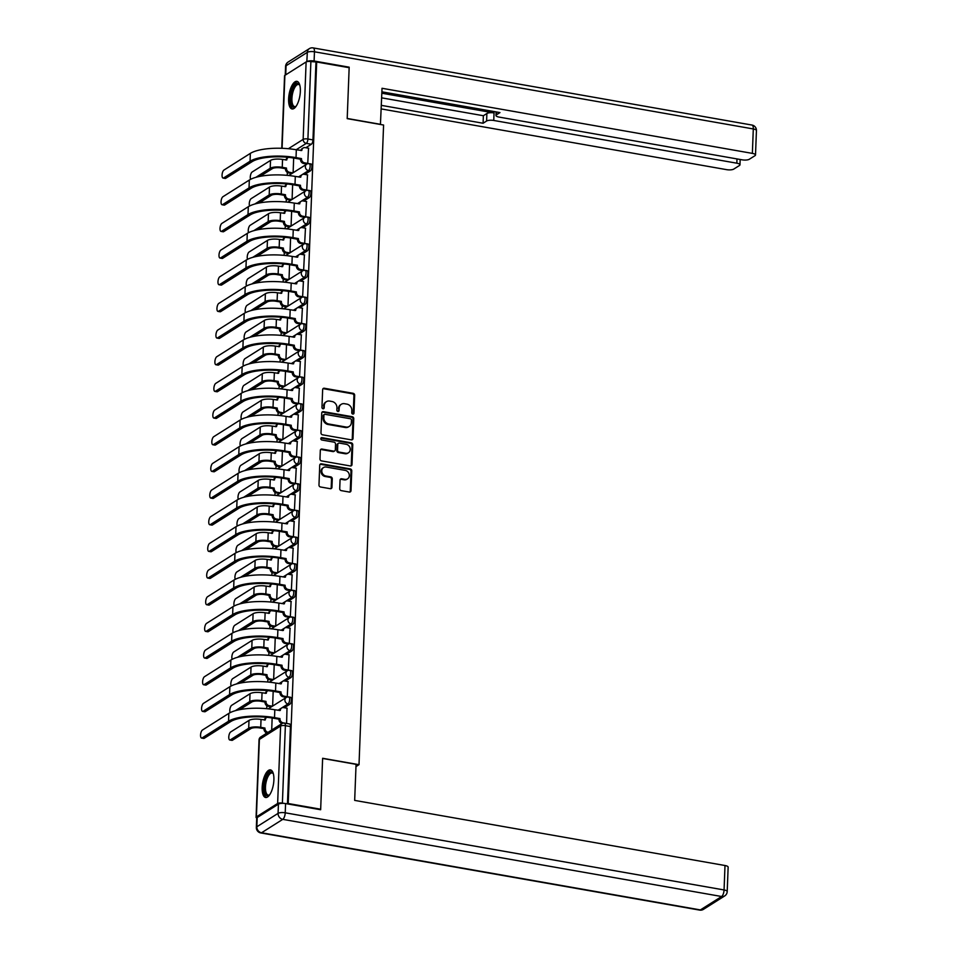 <?xml version="1.0" encoding="UTF-8"?>
<svg xmlns="http://www.w3.org/2000/svg" width="958" height="958" viewBox="0 0 958 958"><rect width="100%" height="100%" fill="white"/><g stroke="black" fill="none" stroke-linecap="round" stroke-linejoin="round"><path stroke-width="1.44" d="M352.819 414.072A1.233 1.078 57.7 0 0 353.981 413.102L354.664 395.271A1.76 1.533 57.7 0 0 353.131 393.307L324.307 388.241A1.76 1.533 57.7 0 0 322.642 389.643L321.96 407.461A1.233 1.078 57.7 0 0 324.199 407.857L324.283 405.557A5.64 4.91 57.7 0 1 326.391 401.677A5.64 4.91 57.7 0 1 329.612 401.079L332.019 401.51A5.64 4.91 57.7 0 1 336.941 407.773L336.845 410.084A1.233 1.078 57.7 0 0 338.629 411.329A1.233 1.078 57.7 0 0 339.084 410.479L339.18 408.168A5.64 4.91 57.7 0 1 341.288 404.3A5.64 4.91 57.7 0 1 344.509 403.701L346.916 404.12A5.64 4.91 57.7 0 1 351.826 410.395L351.742 412.706A1.233 1.078 57.7 0 0 352.819 414.072M353.083 414.084A1.233 1.078 57.7 0 0 353.227 413.569L353.921 395.738A1.76 1.533 57.7 0 0 352.376 393.786L323.553 388.72A1.76 1.533 57.7 0 0 322.966 388.732M323.301 408.85A1.233 1.078 57.7 0 0 323.445 408.336L324.283 405.557M338.198 411.473A1.233 1.078 57.7 0 0 338.342 410.946L339.18 408.168M300.345 91.453A14.011 5.437 -80 0 0 296.908 81.346A14.011 5.437 -80 0 0 288.633 98.854A14.011 5.437 -80 0 0 292.058 108.961A14.011 5.437 -80 0 0 300.345 91.453M273.892 779.992A14.011 5.437 -80 0 0 270.467 769.885A14.011 5.437 -80 0 0 262.181 787.38A14.011 5.437 -80 0 0 265.606 797.487A14.011 5.437 -80 0 0 273.892 779.992M339.719 488.676A1.76 1.533 57.7 0 0 341.252 490.628L349.335 492.053A1.76 1.533 57.7 0 0 350.999 490.652L351.766 470.857A1.76 1.533 57.7 0 0 350.221 468.893L321.397 463.828A1.76 1.533 57.7 0 0 319.733 465.229L318.978 485.023A1.76 1.533 57.7 0 0 320.511 486.987L330.282 488.7A1.76 1.533 57.7 0 0 331.947 487.311L332.27 478.832A1.76 1.533 57.7 0 0 330.738 476.868L325.888 476.018A4.718 4.107 57.7 0 1 321.96 472.294A4.718 4.107 57.7 0 1 323.541 467.54A4.718 4.107 57.7 0 1 326.235 467.049L345.215 470.378A4.718 4.107 57.7 0 1 349.143 474.102A4.718 4.107 57.7 0 1 347.562 478.856A4.718 4.107 57.7 0 1 344.868 479.359L341.707 478.796A1.76 1.533 57.7 0 0 340.042 480.197L339.719 488.676M316.691 61.995L349.155 67.695L347.203 118.636L383.583 125.031L359.011 764.676L322.63 758.281L320.667 809.223L288.202 803.511L316.691 61.995L310.883 61.575L307.913 139.006A3.593 1.389 100 0 1 306.285 143.377L296.19 149.747M351.346 439.866A1.76 1.533 57.7 0 0 353.011 438.477L353.765 418.67A1.76 1.533 57.7 0 0 352.233 416.718L323.409 411.653A1.76 1.533 57.7 0 0 321.744 413.042L320.978 432.848A1.76 1.533 57.7 0 0 322.523 434.8L351.346 439.866M352.76 444.763L352.005 464.57A1.76 1.533 57.7 0 1 350.341 465.959L321.517 460.894A1.76 1.533 57.7 0 1 319.984 458.93L320.307 450.464A1.76 1.533 57.7 0 1 321.972 449.062L333.659 451.122A1.76 1.533 57.7 0 0 335.324 449.721L335.539 444.105A1.76 1.533 57.7 0 0 334.007 442.141L321.828 439.997A1.233 1.078 57.7 0 1 321.924 437.65L351.227 442.812A1.76 1.533 57.7 0 1 352.76 444.763L352.017 445.242L351.251 465.037L352.005 464.57M287.34 172.428L287.22 175.362M286.31 199.096L286.202 202.03M285.292 225.753L285.173 228.699M284.263 252.421L284.155 255.367M283.245 279.089L283.125 282.035M282.215 305.758L282.107 308.692M281.185 332.426L281.077 335.36M280.167 359.094L280.047 362.028M279.137 385.751L279.029 388.697M278.119 412.419L278 415.365M277.09 439.087L276.982 442.033M276.072 465.756L275.952 468.69M275.042 492.424L274.934 495.358M274.024 519.08L273.904 522.026M272.994 545.749L272.886 548.694M271.976 572.417L271.856 575.363M270.946 599.085L270.839 602.019M269.916 625.754L269.809 628.688M268.899 652.422L268.779 655.356M267.869 679.078L267.761 682.024M266.851 705.747L266.731 708.692M265.821 732.415L265.773 733.792M283.951 803.367L282.394 803.103A3.593 1.102 -177.8 0 0 277.64 803.475L256.397 816.887A3.593 1.102 -177.8 0 0 256.073 817.318A3.593 1.102 -177.8 0 0 256.744 818M320.667 809.223L320.032 809.63M288.202 803.511L287.568 803.918M315.948 62.462L312.967 139.904A3.593 1.389 100 0 1 311.338 144.263L305.83 147.736M281.772 148.286L284.562 75.802A3.593 1.102 2.2 0 1 284.885 75.359L306.117 61.947A3.593 1.102 2.2 0 1 310.883 61.575M307.734 163.722L308.524 148.215M306.704 190.391L307.494 174.883M305.686 217.059L306.464 201.551M304.656 243.727L305.446 228.208M303.626 270.384L304.416 254.876M302.608 297.052L303.399 281.544M301.578 323.72L302.369 308.213M300.561 350.389L301.351 334.881M299.531 377.057L300.321 361.537M298.513 403.713L299.303 388.206M297.483 430.381L298.273 414.874M296.465 457.05L297.255 441.542M295.435 483.718L296.226 468.211M294.417 510.386L295.196 494.879M293.387 537.055L294.178 521.535M292.358 563.711L293.148 548.204M291.34 590.379L292.13 574.872M290.31 617.048L291.1 601.54M289.292 643.716L290.082 628.209M288.262 670.384L289.053 654.865M287.244 697.041L288.035 681.533M286.598 723.446L287.005 708.202M288.286 697.101A3.593 1.389 100 0 1 288.777 696.981L290.573 697.292A3.593 1.389 -80 0 1 291.412 700.478A3.593 1.389 -80 0 1 289.819 704.25L284.322 707.734M289.316 670.432A3.593 1.389 100 0 1 289.807 670.313L291.603 670.636A3.593 1.389 -80 0 1 292.441 673.809A3.593 1.389 -80 0 1 290.849 677.593L285.34 681.066M290.346 643.764A3.593 1.389 100 0 1 290.837 643.644L292.621 643.968A3.593 1.389 -80 0 1 293.459 647.141A3.593 1.389 -80 0 1 291.867 650.925L286.37 654.398M291.364 617.108A3.593 1.389 100 0 1 291.855 616.988L293.651 617.299A3.593 1.389 -80 0 1 294.489 620.485A3.593 1.389 -80 0 1 292.897 624.257L287.388 627.73M292.394 590.439A3.593 1.389 100 0 1 292.885 590.32L294.681 590.631A3.593 1.389 -80 0 1 295.507 593.816A3.593 1.389 -80 0 1 293.926 597.588L288.418 601.061M293.411 563.771A3.593 1.389 100 0 1 293.902 563.651L295.699 563.963A3.593 1.389 -80 0 1 296.537 567.148A3.593 1.389 -80 0 1 294.944 570.92L289.448 574.405M294.441 537.103A3.593 1.389 100 0 1 294.932 536.983L296.729 537.294A3.593 1.389 -80 0 1 297.555 540.48A3.593 1.389 -80 0 1 295.974 544.252L290.466 547.736M295.459 510.434A3.593 1.389 100 0 1 295.95 510.315L297.746 510.638A3.593 1.389 -80 0 1 298.585 513.811A3.593 1.389 -80 0 1 296.992 517.595L291.495 521.068M296.489 483.778A3.593 1.389 100 0 1 296.98 483.646L298.776 483.97A3.593 1.389 -80 0 1 299.603 487.143A3.593 1.389 -80 0 1 298.022 490.927L292.513 494.4M297.507 457.11A3.593 1.389 100 0 1 297.998 456.99L299.794 457.301A3.593 1.389 -80 0 1 300.632 460.487A3.593 1.389 -80 0 1 299.04 464.259L293.543 467.732M298.537 430.441A3.593 1.389 100 0 1 299.028 430.322L300.824 430.633A3.593 1.389 -80 0 1 301.662 433.818A3.593 1.389 -80 0 1 300.07 437.59L294.561 441.063M299.555 403.773A3.593 1.389 100 0 1 300.046 403.653L301.842 403.965A3.593 1.389 -80 0 1 302.68 407.15A3.593 1.389 -80 0 1 301.087 410.922L295.591 414.407M300.584 377.105A3.593 1.389 100 0 1 301.075 376.985L302.872 377.296A3.593 1.389 -80 0 1 303.71 380.482A3.593 1.389 -80 0 1 302.117 384.266L296.609 387.739M301.614 350.436A3.593 1.389 100 0 1 302.105 350.317L303.89 350.64A3.593 1.389 -80 0 1 304.728 353.813A3.593 1.389 -80 0 1 303.135 357.597L297.639 361.07M302.632 323.78A3.593 1.389 100 0 1 303.123 323.66L304.919 323.972A3.593 1.389 -80 0 1 305.758 327.145A3.593 1.389 -80 0 1 304.165 330.929L298.656 334.402M303.662 297.112A3.593 1.389 100 0 1 304.153 296.992L305.949 297.303A3.593 1.389 -80 0 1 306.776 300.489A3.593 1.389 -80 0 1 305.195 304.261L299.686 307.734M304.68 270.443A3.593 1.389 100 0 1 305.171 270.324L306.967 270.635A3.593 1.389 -80 0 1 307.805 273.82A3.593 1.389 -80 0 1 306.213 277.592L300.716 281.077M305.71 243.775A3.593 1.389 100 0 1 306.201 243.655L307.997 243.967A3.593 1.389 -80 0 1 308.823 247.152A3.593 1.389 -80 0 1 307.243 250.924L301.734 254.409M306.728 217.107A3.593 1.389 100 0 1 307.219 216.987L309.015 217.31A3.593 1.389 -80 0 1 309.853 220.484A3.593 1.389 -80 0 1 308.26 224.268L302.764 227.741M307.757 190.438A3.593 1.389 100 0 1 308.248 190.319L310.045 190.642A3.593 1.389 -80 0 1 310.871 193.815A3.593 1.389 -80 0 1 309.29 197.599L303.782 201.072M308.775 163.782A3.593 1.389 100 0 1 309.266 163.662L311.063 163.974A3.593 1.389 -80 0 1 311.901 167.159A3.593 1.389 -80 0 1 310.308 170.931L304.812 174.404M359.011 764.676L355.981 766.592M293.112 172.763L293.675 158.022M287.46 803.894L290.43 726.559A3.593 1.389 -80 0 0 289.555 723.961L284.49 723.074A3.593 1.389 100 0 1 285.376 725.661L282.394 803.103M292.082 199.432L292.645 184.69M291.064 226.1L291.627 211.347M290.034 252.756L290.597 238.015M289.005 279.425L289.579 264.683M287.987 306.093L288.55 291.352M286.957 332.761L287.532 318.02M285.939 359.43L286.502 344.676M284.909 386.086L285.484 371.345M283.891 412.754L284.454 398.013M282.861 439.423L283.424 424.681M281.844 466.091L282.406 451.35M280.814 492.759L281.377 478.018M279.796 519.428L280.359 504.674M278.766 546.084L279.329 531.343M277.736 572.752L278.311 558.011M276.718 599.421L277.281 584.679M275.688 626.089L276.263 611.348M274.671 652.757L275.233 638.016M273.641 679.414L274.216 664.672M272.623 706.082L273.186 691.341M271.701 730.056L272.156 718.009M341.288 404.3L340.533 404.779A5.64 4.91 57.7 0 0 338.425 408.647M326.391 401.677L325.648 402.156A5.64 4.91 57.7 0 0 323.541 406.024M351.933 439.854A1.76 1.533 57.7 0 0 352.257 438.944L353.011 419.149A1.76 1.533 57.7 0 0 351.478 417.185L322.654 412.12A1.76 1.533 57.7 0 0 322.068 412.132M351.454 420.131A1.233 1.078 57.7 0 0 350.377 418.754L325.073 414.311A1.233 1.078 57.7 0 0 323.912 415.281L323.816 417.712A5.64 4.91 57.7 0 0 328.738 423.987L346.03 427.029A5.64 4.91 57.7 0 0 349.251 426.43A5.64 4.91 57.7 0 0 351.358 422.562L351.454 420.131M324.379 414.443L323.624 414.91A1.233 1.078 57.7 0 0 323.157 415.76L323.912 415.281M349.251 426.43L348.496 426.909A5.64 4.91 57.7 0 1 345.275 427.496L327.983 424.466A5.64 4.91 57.7 0 1 323.074 418.191L323.157 415.76M350.927 465.947A1.76 1.533 57.7 0 0 351.251 465.037M334.665 450.931L333.911 451.41A1.76 1.533 57.7 0 1 332.905 451.589L321.217 449.541A1.76 1.533 57.7 0 0 320.631 449.553M352.017 445.242A1.76 1.533 57.7 0 0 350.472 443.279L321.169 438.129A1.233 1.078 57.7 0 0 320.906 438.117M345.79 453.254A4.718 4.107 57.7 0 0 348.484 452.751A4.718 4.107 57.7 0 0 350.065 448.009A4.718 4.107 57.7 0 0 346.137 444.272L339.443 443.099A1.76 1.533 57.7 0 0 337.779 444.5L337.563 450.116A1.76 1.533 57.7 0 0 339.108 452.08L345.79 453.254L345.036 453.721A4.718 4.107 57.7 0 0 347.73 453.23L348.484 452.751M338.437 443.291L337.695 443.758A1.76 1.533 57.7 0 0 337.036 444.967L337.779 444.5M345.036 453.721L338.354 452.547A1.76 1.533 57.7 0 1 336.821 450.595L337.036 444.967M347.562 478.856L346.808 479.335A4.718 4.107 57.7 0 1 344.114 479.826L340.952 479.275A1.76 1.533 57.7 0 0 340.365 479.287M323.541 467.54L322.798 468.019A4.718 4.107 57.7 0 0 321.205 472.773A4.718 4.107 57.7 0 0 325.145 476.497L325.888 476.018M330.869 488.688A1.76 1.533 57.7 0 0 331.193 487.778L331.516 479.311A1.76 1.533 57.7 0 0 329.983 477.347L325.145 476.497M349.921 492.041A1.76 1.533 57.7 0 0 350.257 491.131L351.011 471.336A1.76 1.533 57.7 0 0 349.478 469.372L320.655 464.307A1.76 1.533 57.7 0 0 320.056 464.319M288.406 157.34A3.593 3.125 57.7 0 0 286.789 159.95L282.538 159.459A9.077 2.778 -177.8 0 0 270.515 160.405L252.17 171.997A4.131 1.605 -80 0 0 250.505 175.29A4.131 1.605 -80 0 0 250.613 179.326M291.915 173.518L288.621 172.943A3.593 3.125 -122.3 0 1 285.496 168.943L286.478 168.069L282.239 167.327A9.077 2.778 -177.8 0 0 270.216 168.273L255.846 177.35M286.478 168.069L286.466 168.333A3.593 3.125 57.7 0 0 289.603 172.32L292.885 172.895M260.157 176.332L272.335 168.644A6.742 2.06 2.2 0 1 281.269 167.949L285.508 168.692M285.879 160.046A3.593 3.125 -122.3 0 1 287.161 158.106L288.142 157.483M308.692 148.239L305.195 147.628A3.593 3.125 57.7 0 0 301.806 150.478L296.321 149.771A34.68 10.622 -177.8 0 0 250.361 153.376L223.944 170.069A4.131 1.605 -80 0 0 222.112 174.404A4.131 1.605 -80 0 0 223.07 178.068A4.131 1.605 -80 0 0 223.645 177.925L225.765 178.296A4.131 1.605 100 0 1 225.202 178.439L223.07 178.068M306.931 164.034L303.638 163.459A3.593 3.125 -122.3 0 1 300.501 159.471L301.495 158.597L296.022 157.627A34.68 10.622 -177.8 0 0 250.05 161.243L223.645 177.925M225.765 178.296L252.182 161.615A32.344 9.903 2.2 0 1 295.052 158.25L300.513 159.208M300.884 150.574A3.593 3.125 -122.3 0 1 302.165 148.622L303.147 148.011M301.495 158.597L301.483 158.848A3.593 3.125 57.7 0 0 304.608 162.848L303.638 163.459M308.105 163.459L304.608 162.848M287.388 184.008A3.593 3.125 57.7 0 0 285.771 186.618L281.52 186.127A9.077 2.778 -177.8 0 0 269.485 187.073L251.14 198.665A4.131 1.605 -80 0 0 249.487 201.946A4.131 1.605 -80 0 0 249.583 205.994M290.885 200.186L287.604 199.599A3.593 3.125 -122.3 0 1 284.466 195.612L285.46 194.737L281.221 193.995A9.077 2.778 -177.8 0 0 269.186 194.941L254.816 204.018M285.46 194.737L285.448 195.001A3.593 3.125 57.7 0 0 288.574 198.989L291.867 199.563M259.139 203L271.306 195.312A6.742 2.06 2.2 0 1 280.239 194.606L284.478 195.36M284.849 186.714A3.593 3.125 -122.3 0 1 286.131 184.774L287.113 184.152M286.358 210.664A3.593 3.125 57.7 0 0 284.742 213.287L280.49 212.796A9.077 2.778 -177.8 0 0 268.468 213.742L250.122 225.334A4.131 1.605 -80 0 0 248.457 228.615A4.131 1.605 -80 0 0 248.565 232.662M289.867 226.842L286.574 226.268A3.593 3.125 -122.3 0 1 283.448 222.28L284.43 221.406L280.191 220.663A9.077 2.778 -177.8 0 0 268.168 221.609L253.786 230.686M284.43 221.406L284.418 221.657A3.593 3.125 57.7 0 0 287.556 225.657L290.837 226.232M258.109 229.669L270.288 221.981A6.742 2.06 2.2 0 1 279.209 221.274L283.46 222.017M283.831 213.383A3.593 3.125 -122.3 0 1 285.113 211.443L286.083 210.82M380.434 124.48L382.038 88.28L752.365 153.388L753.299 128.947L314.464 51.792L314.104 61.013L349.179 67.18L347.203 118.469L380.649 124.348M381.847 93.213L494.041 112.936L493.753 120.457L736.834 163.195L736.989 158.92M493.753 120.457A5.389 1.653 -177.8 0 0 486.604 121.019L486.892 113.499A5.389 1.653 2.2 0 1 494.041 112.936M381.38 105.368L483.083 123.247L486.604 121.019M381.248 108.925L726.619 169.65A5.389 1.653 -177.8 0 0 733.768 169.087L739.468 165.483A5.389 1.653 -177.8 0 0 739.959 164.824A5.389 1.653 -177.8 0 0 736.834 163.195M306.835 61.659L307.314 52.355L286.071 65.767L285.724 74.832M496.543 111.99L496.436 114.816A5.389 1.653 -177.8 0 0 495.945 115.463A5.389 1.653 -177.8 0 0 499.082 117.092L742.151 159.83A5.389 1.653 -177.8 0 0 749.3 159.268L755 155.675A5.389 1.653 -177.8 0 0 755.503 155.016A5.389 1.653 -177.8 0 0 752.365 153.388M496.436 114.816L499.968 112.589L381.895 91.824M348.544 67.587L349.179 67.18M314.104 61.013A5.389 1.653 -177.8 0 0 306.955 61.575M381.667 97.848L483.371 115.726L486.892 113.499M483.371 115.726L483.083 123.247M278.431 804.133L257.199 817.545L256.84 826.778L278.071 813.366L278.431 804.133A5.389 1.653 2.2 0 1 285.58 803.57L320.655 809.738L322.618 758.449L356.065 764.328L354.676 800.397L725.002 865.517A5.389 1.653 2.2 0 1 728.14 867.146L727.206 891.587A5.389 1.653 -177.8 0 0 724.068 889.958L725.002 865.517M256.349 827.425A5.389 5.389 0 0 0 260.804 832.945A5.389 2.084 -80 0 0 261.534 832.765L700.382 909.92L721.614 896.508L282.778 819.353L261.534 832.765A5.389 4.682 57.7 0 1 256.84 826.778A5.389 1.653 -177.8 0 0 256.349 827.425L256.708 818.192A5.389 1.653 2.2 0 1 257.199 817.545M296.022 106.398A12.131 4.706 100 0 1 295.83 106.566A12.131 4.706 100 0 1 295.351 106.913A12.131 4.706 100 0 1 290.729 98.578A12.131 4.706 100 0 1 296.238 83.837A12.131 4.706 100 0 1 299.638 84.879A12.131 4.706 100 0 1 299.77 85.106M299.806 85.274A11.233 4.359 -80 0 0 298.549 84.46A11.233 4.359 -80 0 0 297.016 84.843A11.233 4.359 -80 0 0 292.058 96.638A11.233 4.359 -80 0 0 294.657 106.589A11.233 4.359 -80 0 0 296.118 106.254M297.675 81.634A13.927 5.401 -80 0 0 296.297 82.137A13.927 5.401 -80 0 0 290.226 96.111A13.927 5.401 -80 0 0 292.885 108.937M269.569 794.924A12.131 4.706 100 0 1 269.378 795.092A12.131 4.706 100 0 1 268.899 795.451A12.131 4.706 100 0 1 264.276 787.117A12.131 4.706 100 0 1 269.785 772.376A12.131 4.706 100 0 1 273.198 773.417A12.131 4.706 100 0 1 273.317 773.645M273.353 773.801A11.233 4.359 -80 0 0 272.096 772.998A11.233 4.359 -80 0 0 270.563 773.369A11.233 4.359 -80 0 0 265.606 785.177A11.233 4.359 -80 0 0 268.216 795.116A11.233 4.359 -80 0 0 269.665 794.793M271.234 770.172A13.927 5.401 -80 0 0 269.845 770.663A13.927 5.401 -80 0 0 263.773 784.638A13.927 5.401 -80 0 0 266.432 797.475M307.674 174.907L304.165 174.296A3.593 3.125 57.7 0 0 300.776 177.146L295.303 176.44A34.68 10.622 -177.8 0 0 249.331 180.044L222.915 196.737A4.131 1.605 -80 0 0 221.094 201.072A4.131 1.605 -80 0 0 222.052 204.737A4.131 1.605 -80 0 0 222.615 204.593L224.735 204.964A4.131 1.605 100 0 1 224.172 205.108L222.052 204.737M305.913 190.702L302.608 190.127A3.593 3.125 -122.3 0 1 299.483 186.127L300.465 185.265L295.004 184.295A34.68 10.622 -177.8 0 0 249.032 187.912L222.615 204.593M224.735 204.964L251.152 188.283A32.344 9.903 2.2 0 1 294.022 184.918L299.495 185.876M299.866 177.242A3.593 3.125 -122.3 0 1 301.147 175.29L302.117 174.679M300.465 185.265L300.453 185.517A3.593 3.125 57.7 0 0 303.59 189.504L302.608 190.127M307.087 190.127L303.59 189.504M306.644 201.575L303.147 200.964A3.593 3.125 57.7 0 0 299.758 203.803L294.274 203.108A34.68 10.622 -177.8 0 0 248.314 206.712L221.897 223.394A4.131 1.605 -80 0 0 220.065 227.741A4.131 1.605 -80 0 0 221.023 231.405A4.131 1.605 -80 0 0 221.597 231.261L223.717 231.632A4.131 1.605 100 0 1 223.142 231.776L221.023 231.405M304.883 217.37L301.59 216.795A3.593 3.125 -122.3 0 1 298.453 212.796L299.435 211.922L293.974 210.964A34.68 10.622 -177.8 0 0 248.002 214.58L221.597 231.261M223.717 231.632L250.122 214.951A32.344 9.903 2.2 0 1 293.004 211.586L298.465 212.544M298.836 203.898A3.593 3.125 -122.3 0 1 300.117 201.958L301.099 201.348M299.435 211.922L299.435 212.185A3.593 3.125 57.7 0 0 302.56 216.173L301.59 216.795M306.057 216.795L302.56 216.173M285.34 237.333A3.593 3.125 57.7 0 0 283.724 239.955L279.473 239.464A9.077 2.778 -177.8 0 0 267.438 240.41L249.092 252.002A4.131 1.605 -80 0 0 247.439 255.283A4.131 1.605 -80 0 0 247.535 259.319M288.837 253.511L285.556 252.936A3.593 3.125 -122.3 0 1 282.418 248.948L283.412 248.074L279.161 247.332A9.077 2.778 -177.8 0 0 267.138 248.266L252.768 257.343M283.412 248.074L283.4 248.326A3.593 3.125 57.7 0 0 286.526 252.325L289.819 252.9M257.079 256.337L269.258 248.649A6.742 2.06 2.2 0 1 278.191 247.942L282.43 248.685M282.802 240.051A3.593 3.125 -122.3 0 1 284.083 238.099L285.065 237.488M284.31 264.001A3.593 3.125 57.7 0 0 282.694 266.623L278.443 266.132A9.077 2.778 -177.8 0 0 266.42 267.078L248.062 278.658A4.131 1.605 -80 0 0 246.41 281.951A4.131 1.605 -80 0 0 246.517 285.987M287.819 280.179L284.526 279.604A3.593 3.125 -122.3 0 1 281.401 275.605L282.382 274.742L278.143 273.988A9.077 2.778 -177.8 0 0 266.108 274.934L251.738 284.011M282.382 274.742L282.37 274.994A3.593 3.125 57.7 0 0 285.508 278.982L288.789 279.568M256.061 283.005L268.24 275.305A6.742 2.06 2.2 0 1 277.161 274.611L281.413 275.353M281.784 266.719A3.593 3.125 -122.3 0 1 283.065 264.767L284.035 264.157M283.293 290.669A3.593 3.125 57.7 0 0 281.676 293.28L277.425 292.801A9.077 2.778 -177.8 0 0 265.39 293.735L247.044 305.327A4.131 1.605 -80 0 0 245.392 308.62A4.131 1.605 -80 0 0 245.488 312.655M286.789 306.847L283.508 306.273A3.593 3.125 -122.3 0 1 280.371 302.273L281.365 301.399L277.113 300.656A9.077 2.778 -177.8 0 0 265.091 301.602L250.721 310.679M281.365 301.399L281.353 301.662A3.593 3.125 57.7 0 0 284.478 305.65L287.771 306.225M255.032 309.662L267.21 301.974A6.742 2.06 2.2 0 1 276.144 301.279L280.383 302.021M280.754 293.376A3.593 3.125 -122.3 0 1 282.035 291.436L283.017 290.825M305.626 228.243L302.117 227.633A3.593 3.125 57.7 0 0 298.728 230.471L293.256 229.764A34.68 10.622 -177.8 0 0 247.284 233.381L220.867 250.062A4.131 1.605 -80 0 0 219.047 254.409A4.131 1.605 -80 0 0 220.005 258.061A4.131 1.605 -80 0 0 220.568 257.93L222.687 258.301A4.131 1.605 100 0 1 222.124 258.444L220.005 258.061M303.866 244.039L300.561 243.452A3.593 3.125 -122.3 0 1 297.435 239.464L298.417 238.59L292.956 237.632A34.68 10.622 -177.8 0 0 246.984 241.248L220.568 257.93M222.687 258.301L249.104 241.62A32.344 9.903 2.2 0 1 291.974 238.243L297.435 239.213M297.806 230.567A3.593 3.125 -122.3 0 1 299.1 228.627L300.07 228.004M298.417 238.59L298.405 238.853A3.593 3.125 57.7 0 0 301.542 242.841L300.561 243.452M305.039 243.452L301.542 242.841M304.596 254.912L301.099 254.289A3.593 3.125 57.7 0 0 297.698 257.139L292.226 256.433A34.68 10.622 -177.8 0 0 246.254 260.049L219.849 276.73A4.131 1.605 -80 0 0 218.017 281.077A4.131 1.605 -80 0 0 218.975 284.73A4.131 1.605 -80 0 0 219.538 284.598L221.669 284.969A4.131 1.605 100 0 1 221.094 285.101L218.975 284.73M302.836 270.707L299.543 270.12A3.593 3.125 -122.3 0 1 296.405 266.132L297.387 265.258L291.927 264.3A34.68 10.622 -177.8 0 0 245.955 267.905L219.538 284.598M221.669 284.969L248.074 268.288A32.344 9.903 2.2 0 1 290.957 264.911L296.417 265.869M296.788 257.235A3.593 3.125 -122.3 0 1 298.07 255.295L299.052 254.672M297.387 265.258L297.387 265.51A3.593 3.125 57.7 0 0 300.513 269.509L299.543 270.12M304.009 270.12L300.513 269.509M303.566 281.58L300.07 280.957A3.593 3.125 57.7 0 0 296.681 283.808L291.208 283.101A34.68 10.622 -177.8 0 0 245.236 286.717L218.819 303.399A4.131 1.605 -80 0 0 216.999 307.746A4.131 1.605 -80 0 0 217.957 311.398A4.131 1.605 -80 0 0 218.52 311.254L220.639 311.637A4.131 1.605 100 0 1 220.077 311.769L217.957 311.398M301.806 297.375L298.513 296.788A3.593 3.125 -122.3 0 1 295.387 292.801L296.369 291.927L290.897 290.969A34.68 10.622 -177.8 0 0 244.937 294.573L218.52 311.254M220.639 311.637L247.056 294.944A32.344 9.903 2.2 0 1 289.927 291.579L295.387 292.537M295.759 283.903A3.593 3.125 -122.3 0 1 297.052 281.951L298.022 281.341M296.369 291.927L296.357 292.178A3.593 3.125 57.7 0 0 299.495 296.178L298.513 296.788M302.991 296.788L299.495 296.178M282.263 317.337A3.593 3.125 57.7 0 0 280.646 319.948L276.395 319.457A9.077 2.778 -177.8 0 0 264.372 320.403L246.014 331.995A4.131 1.605 -80 0 0 244.362 335.288A4.131 1.605 -80 0 0 244.458 339.324M285.771 333.516L282.478 332.941A3.593 3.125 -122.3 0 1 279.353 328.941L280.335 328.067L276.096 327.325A9.077 2.778 -177.8 0 0 264.061 328.271L249.691 337.348M280.335 328.067L280.323 328.331A3.593 3.125 57.7 0 0 283.46 332.318L286.741 332.893M254.014 336.33L266.18 328.642A6.742 2.06 2.2 0 1 275.114 327.935L279.365 328.69M279.724 320.044A3.593 3.125 -122.3 0 1 281.017 318.104L281.987 317.481M302.548 308.236L299.052 307.626A3.593 3.125 57.7 0 0 295.651 310.476L290.178 309.769A34.68 10.622 -177.8 0 0 244.206 313.374L217.801 330.067A4.131 1.605 -80 0 0 215.969 334.402A4.131 1.605 -80 0 0 216.927 338.066A4.131 1.605 -80 0 0 217.49 337.923L219.61 338.294A4.131 1.605 100 0 1 219.047 338.437L216.927 338.066M300.788 324.032L297.483 323.457A3.593 3.125 -122.3 0 1 294.357 319.469L295.339 318.595L289.879 317.625A34.68 10.622 -177.8 0 0 243.907 321.241L217.49 337.923M219.61 338.294L246.026 321.613A32.344 9.903 2.2 0 1 288.897 318.248L294.369 319.206M294.741 310.572A3.593 3.125 -122.3 0 1 296.022 308.62L297.004 308.009M295.339 318.595L295.327 318.846A3.593 3.125 57.7 0 0 298.465 322.834L297.483 323.457M301.962 323.457L298.465 322.834M281.233 344.006A3.593 3.125 57.7 0 0 279.616 346.616L275.365 346.125A9.077 2.778 -177.8 0 0 263.342 347.071L244.997 358.663A4.131 1.605 -80 0 0 243.332 361.944A4.131 1.605 -80 0 0 243.44 365.992M284.742 360.184L281.46 359.597A3.593 3.125 -122.3 0 1 278.323 355.61L279.305 354.735L275.066 353.993A9.077 2.778 -177.8 0 0 263.043 354.939L248.673 364.016M279.305 354.735L279.305 354.987A3.593 3.125 57.7 0 0 282.43 358.987L285.724 359.561M252.984 362.998L265.162 355.31A6.742 2.06 2.2 0 1 274.096 354.604L278.335 355.358M278.706 346.712A3.593 3.125 -122.3 0 1 279.987 344.772L280.969 344.15M301.519 334.905L298.022 334.294A3.593 3.125 57.7 0 0 294.633 337.132L289.16 336.438A34.68 10.622 -177.8 0 0 243.188 340.042L216.771 356.723A4.131 1.605 -80 0 0 214.939 361.07A4.131 1.605 -80 0 0 215.909 364.735A4.131 1.605 -80 0 0 216.472 364.591L218.592 364.962A4.131 1.605 100 0 1 218.029 365.106L215.909 364.735M299.758 350.7L296.465 350.125A3.593 3.125 -122.3 0 1 293.328 346.125L294.322 345.251L288.849 344.293A34.68 10.622 -177.8 0 0 242.889 347.91L216.472 364.591M218.592 364.962L245.008 348.281A32.344 9.903 2.2 0 1 287.879 344.916L293.34 345.874M293.711 337.24A3.593 3.125 -122.3 0 1 295.004 335.288L295.974 334.677M294.322 345.251L294.31 345.515A3.593 3.125 57.7 0 0 297.435 349.502L296.465 350.125M300.944 350.125L297.435 349.502M280.215 370.662A3.593 3.125 57.7 0 0 278.598 373.285L274.347 372.794A9.077 2.778 -177.8 0 0 262.312 373.74L243.967 385.332A4.131 1.605 -80 0 0 242.314 388.613A4.131 1.605 -80 0 0 242.41 392.648M283.724 386.84L280.431 386.266A3.593 3.125 -122.3 0 1 277.305 382.278L278.287 381.404L274.048 380.661A9.077 2.778 -177.8 0 0 262.013 381.607L247.643 390.684M278.287 381.404L278.275 381.655A3.593 3.125 57.7 0 0 281.413 385.655L284.694 386.23M251.966 389.666L264.133 381.979A6.742 2.06 2.2 0 1 273.066 381.272L277.305 382.014M277.676 373.381A3.593 3.125 -122.3 0 1 278.97 371.429L279.94 370.818M300.501 361.573L297.004 360.962A3.593 3.125 57.7 0 0 293.603 363.8L288.13 363.094A34.68 10.622 -177.8 0 0 242.158 366.71L215.742 383.392A4.131 1.605 -80 0 0 213.921 387.739A4.131 1.605 -80 0 0 214.879 391.391A4.131 1.605 -80 0 0 215.442 391.259L217.562 391.63A4.131 1.605 100 0 1 216.999 391.774L214.879 391.391M298.74 377.368L295.435 376.793A3.593 3.125 -122.3 0 1 292.31 372.794L293.292 371.92L287.831 370.962A34.68 10.622 -177.8 0 0 241.859 374.578L215.442 391.259M217.562 391.63L243.979 374.949A32.344 9.903 2.2 0 1 286.849 371.584L292.322 372.542M292.693 363.896A3.593 3.125 -122.3 0 1 293.974 361.956L294.944 361.334M293.292 371.92L293.28 372.183A3.593 3.125 57.7 0 0 296.417 376.171L295.435 376.793M299.914 376.781L296.417 376.171M279.185 397.331A3.593 3.125 57.7 0 0 277.569 399.953L273.317 399.462A9.077 2.778 -177.8 0 0 261.294 400.408L242.949 411.988A4.131 1.605 -80 0 0 241.284 415.281A4.131 1.605 -80 0 0 241.392 419.317M282.694 413.509L279.413 412.934A3.593 3.125 -122.3 0 1 276.275 408.946L277.257 408.072L273.018 407.318A9.077 2.778 -177.8 0 0 260.995 408.264L246.625 417.341M277.257 408.072L277.257 408.324A3.593 3.125 57.7 0 0 280.383 412.323L283.676 412.898M250.936 416.335L263.115 408.635A6.742 2.06 2.2 0 1 272.048 407.94L276.287 408.683M276.658 400.049A3.593 3.125 -122.3 0 1 277.94 398.097L278.922 397.486M299.471 388.241L295.974 387.619A3.593 3.125 57.7 0 0 292.585 390.469L287.101 389.762A34.68 10.622 -177.8 0 0 241.141 393.379L214.724 410.06A4.131 1.605 -80 0 0 212.892 414.407A4.131 1.605 -80 0 0 213.862 418.059A4.131 1.605 -80 0 0 214.424 417.928L216.544 418.299A4.131 1.605 100 0 1 215.981 418.43L213.862 418.059M297.71 404.036L294.417 403.45A3.593 3.125 -122.3 0 1 291.28 399.462L292.274 398.588L286.801 397.63A34.68 10.622 -177.8 0 0 240.841 401.234L214.424 417.928M216.544 418.299L242.961 401.618A32.344 9.903 2.2 0 1 285.831 398.241L291.292 399.211M291.663 390.565A3.593 3.125 -122.3 0 1 292.944 388.625L293.926 388.002M292.274 398.588L292.262 398.851A3.593 3.125 57.7 0 0 295.387 402.839L294.417 403.45M298.884 403.45L295.387 402.839M278.167 423.999A3.593 3.125 57.7 0 0 276.551 426.609L272.3 426.13A9.077 2.778 -177.8 0 0 260.265 427.076L241.919 438.656A4.131 1.605 -80 0 0 240.266 441.949A4.131 1.605 -80 0 0 240.362 445.985M281.676 440.177L278.383 439.602A3.593 3.125 -122.3 0 1 275.257 435.603L276.239 434.74L272 433.986A9.077 2.778 -177.8 0 0 259.965 434.932L245.595 444.009M276.239 434.74L276.227 434.992A3.593 3.125 57.7 0 0 279.353 438.98L282.646 439.566M249.918 442.991L262.085 435.303A6.742 2.06 2.2 0 1 271.018 434.609L275.257 435.351M275.629 426.717A3.593 3.125 -122.3 0 1 276.922 424.765L277.892 424.154M298.453 414.91L294.956 414.287A3.593 3.125 57.7 0 0 291.555 417.137L286.083 416.431A34.68 10.622 -177.8 0 0 240.111 420.047L213.694 436.728A4.131 1.605 -80 0 0 211.874 441.075A4.131 1.605 -80 0 0 212.832 444.728A4.131 1.605 -80 0 0 213.394 444.596L215.514 444.967A4.131 1.605 100 0 1 214.951 445.099L212.832 444.728M296.693 430.705L293.387 430.118A3.593 3.125 -122.3 0 1 290.262 426.13L291.244 425.256L285.783 424.298A34.68 10.622 -177.8 0 0 239.811 427.903L213.394 444.596M215.514 444.967L241.931 428.274A32.344 9.903 2.2 0 1 284.801 424.909L290.274 425.867M290.645 417.233A3.593 3.125 -122.3 0 1 291.927 415.293L292.897 414.67M291.244 425.256L291.232 425.508A3.593 3.125 57.7 0 0 294.369 429.507L293.387 430.118M297.866 430.118L294.369 429.507M277.137 450.667A3.593 3.125 57.7 0 0 275.521 453.278L271.27 452.787A9.077 2.778 -177.8 0 0 259.247 453.733L240.901 465.325A4.131 1.605 -80 0 0 239.237 468.618A4.131 1.605 -80 0 0 239.344 472.653M280.646 466.845L277.353 466.271A3.593 3.125 -122.3 0 1 274.228 462.271L275.209 461.397L270.97 460.654A9.077 2.778 -177.8 0 0 258.947 461.6L244.577 470.677M275.209 461.397L275.197 461.66A3.593 3.125 57.7 0 0 278.335 465.648L281.616 466.223M248.888 469.659L261.067 461.972A6.742 2.06 2.2 0 1 270 461.277L274.239 462.019M274.611 453.374A3.593 3.125 -122.3 0 1 275.892 451.434L276.874 450.811M297.423 441.578L293.926 440.955A3.593 3.125 57.7 0 0 290.537 443.805L285.053 443.099A34.68 10.622 -177.8 0 0 239.093 446.715L212.676 463.397A4.131 1.605 -80 0 0 210.844 467.732A4.131 1.605 -80 0 0 211.802 471.396A4.131 1.605 -80 0 0 212.377 471.252L214.496 471.623A4.131 1.605 100 0 1 213.933 471.767L211.802 471.396M295.663 457.361L292.37 456.786A3.593 3.125 -122.3 0 1 289.232 452.799L290.226 451.925L284.754 450.967A34.68 10.622 -177.8 0 0 238.782 454.571L212.377 471.252M214.496 471.623L240.913 454.942A32.344 9.903 2.2 0 1 283.784 451.577L289.244 452.535M289.615 443.901A3.593 3.125 -122.3 0 1 290.897 441.949L291.879 441.339M290.226 451.925L290.214 452.176A3.593 3.125 57.7 0 0 293.34 456.176L292.37 456.786M296.836 456.786L293.34 456.176M276.12 477.335A3.593 3.125 57.7 0 0 274.503 479.946L270.252 479.455A9.077 2.778 -177.8 0 0 258.217 480.401L239.871 491.993A4.131 1.605 -80 0 0 238.219 495.274A4.131 1.605 -80 0 0 238.314 499.322M279.616 493.514L276.335 492.927A3.593 3.125 -122.3 0 1 273.198 488.939L274.192 488.065L269.952 487.323A9.077 2.778 -177.8 0 0 257.918 488.269L243.548 497.346M274.192 488.065L274.18 488.329A3.593 3.125 57.7 0 0 277.305 492.316L280.598 492.891M247.871 496.328L260.037 488.64A6.742 2.06 2.2 0 1 268.97 487.933L273.21 488.688M273.581 480.042A3.593 3.125 -122.3 0 1 274.862 478.102L275.844 477.479M296.405 468.234L292.897 467.624A3.593 3.125 57.7 0 0 289.508 470.474L284.035 469.767A34.68 10.622 -177.8 0 0 238.063 473.372L211.646 490.065A4.131 1.605 -80 0 0 209.826 494.4A4.131 1.605 -80 0 0 210.784 498.064A4.131 1.605 -80 0 0 211.347 497.921L213.466 498.292A4.131 1.605 100 0 1 212.904 498.435L210.784 498.064M294.645 484.029L291.34 483.455A3.593 3.125 -122.3 0 1 288.214 479.455L289.196 478.593L283.736 477.623A34.68 10.622 -177.8 0 0 237.764 481.239L211.347 497.921M213.466 498.292L239.883 481.611A32.344 9.903 2.2 0 1 282.754 478.246L288.226 479.204M288.598 470.57A3.593 3.125 -122.3 0 1 289.879 468.618L290.849 468.007M289.196 478.593L289.184 478.844A3.593 3.125 57.7 0 0 292.322 482.832L291.34 483.455M295.818 483.455L292.322 482.832M275.09 504.004A3.593 3.125 57.7 0 0 273.473 506.614L269.222 506.123A9.077 2.778 -177.8 0 0 257.199 507.069L238.853 518.661A4.131 1.605 -80 0 0 237.189 521.942A4.131 1.605 -80 0 0 237.297 525.99M278.598 520.182L275.305 519.595A3.593 3.125 -122.3 0 1 272.18 515.608L273.162 514.733L268.923 513.991A9.077 2.778 -177.8 0 0 256.9 514.937L242.518 524.014M273.162 514.733L273.15 514.985A3.593 3.125 57.7 0 0 276.287 518.985L279.568 519.559M246.841 522.996L259.019 515.308A6.742 2.06 2.2 0 1 267.941 514.602L272.192 515.344M272.563 506.71A3.593 3.125 -122.3 0 1 273.844 504.77L274.814 504.147M295.375 494.903L291.879 494.292A3.593 3.125 57.7 0 0 288.49 497.13L283.005 496.436A34.68 10.622 -177.8 0 0 237.045 500.04L210.628 516.721A4.131 1.605 -80 0 0 208.796 521.068A4.131 1.605 -80 0 0 209.754 524.733A4.131 1.605 -80 0 0 210.329 524.589L212.448 524.96A4.131 1.605 100 0 1 211.874 525.104L209.754 524.733M293.615 510.698L290.322 510.123A3.593 3.125 -122.3 0 1 287.184 506.123L288.166 505.249L282.706 504.291A34.68 10.622 -177.8 0 0 236.734 507.908L210.329 524.589M212.448 524.96L238.853 508.279A32.344 9.903 2.2 0 1 281.736 504.914L287.196 505.872M287.568 497.226A3.593 3.125 -122.3 0 1 288.849 495.286L289.831 494.675M288.166 505.249L288.166 505.513A3.593 3.125 57.7 0 0 291.292 509.5L290.322 510.123M294.789 510.123L291.292 509.5M274.072 530.66A3.593 3.125 57.7 0 0 272.455 533.283L268.204 532.792A9.077 2.778 -177.8 0 0 256.169 533.738L237.823 545.33A4.131 1.605 -80 0 0 236.171 548.611A4.131 1.605 -80 0 0 236.267 552.646M277.569 546.838L274.287 546.264A3.593 3.125 -122.3 0 1 271.15 542.276L272.144 541.402L267.893 540.659A9.077 2.778 -177.8 0 0 255.87 541.593L241.5 550.67M272.144 541.402L272.132 541.653A3.593 3.125 57.7 0 0 275.257 545.653L278.55 546.228M245.811 549.664L257.989 541.977A6.742 2.06 2.2 0 1 266.923 541.27L271.162 542.012M271.533 533.378A3.593 3.125 -122.3 0 1 272.814 531.427L273.796 530.816M294.357 521.571L290.849 520.96A3.593 3.125 57.7 0 0 287.46 523.798L281.987 523.092A34.68 10.622 -177.8 0 0 236.015 526.708L209.598 543.39A4.131 1.605 -80 0 0 207.778 547.736A4.131 1.605 -80 0 0 208.736 551.389A4.131 1.605 -80 0 0 209.299 551.257L211.419 551.628A4.131 1.605 100 0 1 210.856 551.772L208.736 551.389M292.597 537.366L289.292 536.779A3.593 3.125 -122.3 0 1 286.167 532.792L287.149 531.918L281.688 530.96A34.68 10.622 -177.8 0 0 235.716 534.576L209.299 551.257M211.419 551.628L237.835 534.947A32.344 9.903 2.2 0 1 280.706 531.57L286.167 532.54M286.538 523.894A3.593 3.125 -122.3 0 1 287.831 521.954L288.801 521.332M287.149 531.918L287.137 532.181A3.593 3.125 57.7 0 0 290.274 536.169L289.292 536.779M293.771 536.779L290.274 536.169M273.042 557.328A3.593 3.125 57.7 0 0 271.425 559.951L267.174 559.46A9.077 2.778 -177.8 0 0 255.151 560.406L236.794 571.986A4.131 1.605 -80 0 0 235.141 575.279A4.131 1.605 -80 0 0 235.249 579.315M276.551 573.507L273.258 572.932A3.593 3.125 -122.3 0 1 270.132 568.944L271.114 568.07L266.875 567.316A9.077 2.778 -177.8 0 0 254.84 568.262L240.47 577.339M271.114 568.07L271.102 568.322A3.593 3.125 57.7 0 0 274.239 572.309L277.521 572.896M244.793 576.333L256.972 568.633A6.742 2.06 2.2 0 1 265.893 567.938L270.144 568.681M270.515 560.047A3.593 3.125 -122.3 0 1 271.797 558.095L272.767 557.484M293.328 548.239L289.831 547.617A3.593 3.125 57.7 0 0 286.43 550.467L280.957 549.76A34.68 10.622 -177.8 0 0 234.985 553.377L208.581 570.058A4.131 1.605 -80 0 0 206.748 574.405A4.131 1.605 -80 0 0 207.706 578.057A4.131 1.605 -80 0 0 208.269 577.925L210.401 578.297A4.131 1.605 100 0 1 209.826 578.428L207.706 578.057M291.567 564.034L288.274 563.448A3.593 3.125 -122.3 0 1 285.137 559.46L286.119 558.586L280.658 557.628A34.68 10.622 -177.8 0 0 234.686 561.232L208.269 577.925M210.401 578.297L236.806 561.616A32.344 9.903 2.2 0 1 279.688 558.239L285.149 559.197M285.52 550.563A3.593 3.125 -122.3 0 1 286.801 548.623L287.783 548M286.119 558.586L286.119 558.837A3.593 3.125 57.7 0 0 289.244 562.837L288.274 563.448M292.741 563.448L289.244 562.837M272.024 583.997A3.593 3.125 57.7 0 0 270.407 586.607L266.156 586.128A9.077 2.778 -177.8 0 0 254.121 587.062L235.776 598.654A4.131 1.605 -80 0 0 234.123 601.947A4.131 1.605 -80 0 0 234.219 605.983M275.521 600.175L272.24 599.6A3.593 3.125 -122.3 0 1 269.102 595.601L270.096 594.726L265.845 593.984A9.077 2.778 -177.8 0 0 253.822 594.93L239.452 604.007M270.096 594.726L270.084 594.99A3.593 3.125 57.7 0 0 273.21 598.978L276.503 599.564M243.763 602.989L255.942 595.301A6.742 2.06 2.2 0 1 264.875 594.607L269.114 595.349M269.485 586.715A3.593 3.125 -122.3 0 1 270.767 584.763L271.749 584.152M292.298 574.908L288.801 574.285A3.593 3.125 57.7 0 0 285.412 577.135L279.94 576.429A34.68 10.622 -177.8 0 0 233.968 580.045L207.551 596.726A4.131 1.605 -80 0 0 205.731 601.073A4.131 1.605 -80 0 0 206.689 604.726A4.131 1.605 -80 0 0 207.251 604.582L209.371 604.965A4.131 1.605 100 0 1 208.808 605.097L206.689 604.726M290.537 590.703L287.244 590.116A3.593 3.125 -122.3 0 1 284.119 586.128L285.101 585.254L279.628 584.296A34.68 10.622 -177.8 0 0 233.668 587.901L207.251 604.582M209.371 604.965L235.788 588.272A32.344 9.903 2.2 0 1 278.658 584.907L284.119 585.865M284.49 577.231A3.593 3.125 -122.3 0 1 285.783 575.279L286.753 574.668M285.101 585.254L285.089 585.506A3.593 3.125 57.7 0 0 288.226 589.505L287.244 590.116M291.723 590.116L288.226 589.505M270.994 610.665A3.593 3.125 57.7 0 0 269.378 613.276L265.127 612.785A9.077 2.778 -177.8 0 0 253.104 613.731L234.746 625.323A4.131 1.605 -80 0 0 233.093 628.616A4.131 1.605 -80 0 0 233.189 632.651M274.503 626.843L271.21 626.269A3.593 3.125 -122.3 0 1 268.084 622.269L269.066 621.395L264.827 620.652A9.077 2.778 -177.8 0 0 252.792 621.598L238.422 630.675M269.066 621.395L269.054 621.658A3.593 3.125 57.7 0 0 272.192 625.646L275.473 626.221M242.745 629.657L254.912 621.97A6.742 2.06 2.2 0 1 263.845 621.263L268.096 622.017M268.456 613.371A3.593 3.125 -122.3 0 1 269.749 611.432L270.719 610.809M291.28 601.564L287.783 600.953A3.593 3.125 57.7 0 0 284.382 603.803L278.91 603.097A34.68 10.622 -177.8 0 0 232.938 606.701L206.533 623.395A4.131 1.605 -80 0 0 204.701 627.73A4.131 1.605 -80 0 0 205.659 631.394A4.131 1.605 -80 0 0 206.221 631.25L208.341 631.621A4.131 1.605 100 0 1 207.778 631.765L205.659 631.394M289.52 617.359L286.214 616.784A3.593 3.125 -122.3 0 1 283.089 612.797L284.071 611.923L278.61 610.953A34.68 10.622 -177.8 0 0 232.638 614.569L206.221 631.25M208.341 631.621L234.758 614.94A32.344 9.903 2.2 0 1 277.628 611.575L283.101 612.533M283.472 603.899A3.593 3.125 -122.3 0 1 284.754 601.947L285.735 601.337M284.071 611.923L284.059 612.174A3.593 3.125 57.7 0 0 287.196 616.162L286.214 616.784M290.693 616.784L287.196 616.162M269.964 637.333A3.593 3.125 57.7 0 0 268.348 639.944L264.097 639.453A9.077 2.778 -177.8 0 0 252.074 640.399L233.728 651.991A4.131 1.605 -80 0 0 232.064 655.272A4.131 1.605 -80 0 0 232.171 659.32M273.473 653.512L270.192 652.925A3.593 3.125 -122.3 0 1 267.054 648.937L268.036 648.063L263.797 647.321A9.077 2.778 -177.8 0 0 251.774 648.267L237.404 657.344M268.036 648.063L268.036 648.327A3.593 3.125 57.7 0 0 271.162 652.314L274.455 652.889M241.715 656.326L253.894 648.638A6.742 2.06 2.2 0 1 262.827 647.931L267.066 648.686M267.438 640.04A3.593 3.125 -122.3 0 1 268.719 638.1L269.701 637.477M290.25 628.232L286.753 627.622A3.593 3.125 57.7 0 0 283.364 630.46L277.892 629.765A34.68 10.622 -177.8 0 0 231.92 633.37L205.503 650.051A4.131 1.605 -80 0 0 203.671 654.398A4.131 1.605 -80 0 0 204.641 658.062A4.131 1.605 -80 0 0 205.204 657.918L207.323 658.29A4.131 1.605 100 0 1 206.76 658.433L204.641 658.062M288.49 644.027L285.197 643.453A3.593 3.125 -122.3 0 1 282.059 639.453L283.053 638.591L277.581 637.621A34.68 10.622 -177.8 0 0 231.62 641.237L205.204 657.918M207.323 658.29L233.74 641.609A32.344 9.903 2.2 0 1 276.611 638.244L282.071 639.202M282.442 630.568A3.593 3.125 -122.3 0 1 283.736 628.616L284.706 628.005M283.053 638.591L283.041 638.842A3.593 3.125 57.7 0 0 286.167 642.83L285.197 643.453M289.675 643.453L286.167 642.83M268.947 663.99A3.593 3.125 57.7 0 0 267.33 666.612L263.079 666.121A9.077 2.778 -177.8 0 0 251.044 667.067L232.698 678.659A4.131 1.605 -80 0 0 231.046 681.94A4.131 1.605 -80 0 0 231.141 685.988M272.455 680.168L269.162 679.593A3.593 3.125 -122.3 0 1 266.037 675.606L267.019 674.731L262.779 673.989A9.077 2.778 -177.8 0 0 250.745 674.935L236.375 684.012M267.019 674.731L267.007 674.983A3.593 3.125 57.7 0 0 270.144 678.982L273.425 679.557M240.697 682.994L252.864 675.306A6.742 2.06 2.2 0 1 261.797 674.6L266.037 675.342M266.408 666.708A3.593 3.125 -122.3 0 1 267.701 664.768L268.671 664.145M289.232 654.901L285.735 654.29A3.593 3.125 57.7 0 0 282.335 657.128L276.862 656.422A34.68 10.622 -177.8 0 0 230.89 660.038L204.473 676.719A4.131 1.605 -80 0 0 202.653 681.066A4.131 1.605 -80 0 0 203.611 684.731A4.131 1.605 -80 0 0 204.174 684.587L206.293 684.958A4.131 1.605 100 0 1 205.731 685.102L203.611 684.731M287.472 670.696L284.167 670.121A3.593 3.125 -122.3 0 1 281.041 666.121L282.023 665.247L276.563 664.289A34.68 10.622 -177.8 0 0 230.591 667.906L204.174 684.587M206.293 684.958L232.71 668.277A32.344 9.903 2.2 0 1 275.581 664.912L281.053 665.87M281.424 657.224A3.593 3.125 -122.3 0 1 282.706 655.284L283.676 654.661M282.023 665.247L282.011 665.511A3.593 3.125 57.7 0 0 285.149 669.498L284.167 670.121M288.645 670.121L285.149 669.498M267.917 690.658A3.593 3.125 57.7 0 0 266.3 693.281L262.049 692.79A9.077 2.778 -177.8 0 0 250.026 693.736L231.68 705.316A4.131 1.605 -80 0 0 230.016 708.609A4.131 1.605 -80 0 0 230.124 712.644M271.425 706.836L268.144 706.262A3.593 3.125 -122.3 0 1 265.007 702.274L265.989 701.4L261.75 700.645A9.077 2.778 -177.8 0 0 249.727 701.591L235.357 710.668M265.989 701.4L265.989 701.651A3.593 3.125 57.7 0 0 269.114 705.651L272.407 706.226M239.668 709.662L251.846 701.975A6.742 2.06 2.2 0 1 260.78 701.268L265.019 702.01M265.39 693.376A3.593 3.125 -122.3 0 1 266.671 691.425L267.653 690.814M288.202 681.569L284.706 680.958A3.593 3.125 57.7 0 0 281.317 683.796L275.832 683.09A34.68 10.622 -177.8 0 0 229.872 686.706L203.455 703.388A4.131 1.605 -80 0 0 201.623 707.734A4.131 1.605 -80 0 0 202.593 711.387A4.131 1.605 -80 0 0 203.156 711.255L205.275 711.626A4.131 1.605 100 0 1 204.713 711.758L202.593 711.387M286.442 697.364L283.149 696.777A3.593 3.125 -122.3 0 1 280.011 692.79L281.005 691.915L275.533 690.957A34.68 10.622 -177.8 0 0 229.573 694.574L203.156 711.255M205.275 711.626L231.692 694.945A32.344 9.903 2.2 0 1 274.563 691.568L280.023 692.538M280.395 683.892A3.593 3.125 -122.3 0 1 281.676 681.952L282.658 681.33M281.005 691.915L280.993 692.179A3.593 3.125 57.7 0 0 284.119 696.167L283.149 696.777M287.616 696.777L284.119 696.167M266.899 717.326A3.593 3.125 57.7 0 0 265.282 719.949L261.031 719.458A9.077 2.778 -177.8 0 0 248.996 720.404L230.65 731.984A4.131 1.605 -80 0 0 228.83 736.331A4.131 1.605 -80 0 0 229.788 739.995A4.131 1.605 -80 0 0 230.351 739.851L232.471 740.223A4.131 1.605 100 0 1 231.908 740.366L229.788 739.995M267.138 732.93L267.114 732.93A3.593 3.125 -122.3 0 1 263.989 728.93L264.971 728.068L260.732 727.314A9.077 2.778 -177.8 0 0 248.697 728.26L230.351 739.851M264.971 728.068L264.959 728.32A3.593 3.125 57.7 0 0 268.084 732.307L268.108 732.319M232.471 740.223L250.816 728.631A6.742 2.06 2.2 0 1 259.75 727.936L263.989 728.679M264.36 720.045A3.593 3.125 -122.3 0 1 265.653 718.093L266.623 717.482M287.184 708.237L283.688 707.615A3.593 3.125 57.7 0 0 280.287 710.465L274.814 709.758A34.68 10.622 -177.8 0 0 228.842 713.375L202.425 730.056A4.131 1.605 -80 0 0 200.605 734.403A4.131 1.605 -80 0 0 201.563 738.055A4.131 1.605 -80 0 0 202.126 737.923L204.246 738.295A4.131 1.605 100 0 1 203.683 738.426L201.563 738.055M279.976 718.584L279.964 718.835A3.593 3.125 57.7 0 0 283.101 722.835L282.119 723.446A3.593 3.125 -122.3 0 1 278.994 719.458L279.976 718.584L274.515 717.626A34.68 10.622 -177.8 0 0 228.543 721.23L202.126 737.923M204.246 738.295L230.662 721.602A32.344 9.903 2.2 0 1 273.533 718.237L279.006 719.195M279.377 710.561A3.593 3.125 -122.3 0 1 280.658 708.621L281.628 707.998M284.322 723.05L283.101 722.835M353.227 413.569L353.981 413.102M323.445 408.336L324.199 407.857M338.342 410.946L339.084 410.479M277.64 803.475L280.61 726.044L259.378 739.456L256.397 816.887M311.338 144.263L306.285 143.377A3.593 3.125 57.7 0 1 303.147 139.389L306.117 61.947M288.382 148.706L303.147 139.389A3.593 1.102 2.2 0 1 307.913 139.006L312.967 139.904M284.885 75.359L282.083 148.298M289.819 704.25L288.035 703.938L277.94 710.309M290.849 677.593L289.053 677.27L278.97 683.641M291.867 650.925L290.082 650.602L279.987 656.972M292.897 624.257L291.1 623.945L281.017 630.316M293.926 597.588L292.13 597.277L282.035 603.648M294.944 570.92L293.148 570.609L283.065 576.979M295.974 544.252L294.178 543.94L284.095 550.311M296.992 517.595L295.196 517.272L285.113 523.643M298.022 490.927L296.226 490.604L286.143 496.974M299.04 464.259L297.243 463.947L287.161 470.318M300.07 437.59L298.273 437.279L288.19 443.65M301.087 410.922L299.303 410.611L289.208 416.981M302.117 384.266L300.321 383.942L290.238 390.313M303.135 357.597L301.351 357.274L291.256 363.645M304.165 330.929L302.369 330.618L292.286 336.988M305.195 304.261L303.399 303.949L293.304 310.32M306.213 277.592L304.416 277.281L294.334 283.652M307.243 250.924L305.446 250.613L295.363 256.983M308.26 224.268L306.464 223.944L296.381 230.315M309.29 197.599L307.494 197.276L297.411 203.647M310.308 170.931L308.512 170.62L298.429 176.991M309.266 163.662A3.593 1.389 100 0 1 310.105 166.836A3.593 1.389 100 0 1 308.512 170.62A3.593 3.125 -122.3 0 1 306.728 164.153A3.593 3.593 0 0 1 309.266 163.662M308.248 190.319A3.593 1.389 100 0 1 309.087 193.504A3.593 1.389 100 0 1 307.494 197.276A3.593 3.125 -122.3 0 1 305.71 190.822A3.593 3.593 0 0 1 308.248 190.319M307.219 216.987A3.593 1.389 100 0 1 308.057 220.172A3.593 1.389 100 0 1 306.464 223.944A3.593 3.125 -122.3 0 1 304.68 217.49A3.593 3.593 0 0 1 307.219 216.987M306.201 243.655A3.593 1.389 100 0 1 307.027 246.841A3.593 1.389 100 0 1 305.446 250.613A3.593 3.125 -122.3 0 1 303.662 244.158A3.593 3.593 0 0 1 306.201 243.655M305.171 270.324A3.593 1.389 100 0 1 306.009 273.509A3.593 1.389 100 0 1 304.416 277.281A3.593 3.125 -122.3 0 1 302.632 270.827A3.593 3.593 0 0 1 305.171 270.324M304.153 296.992A3.593 1.389 100 0 1 304.979 300.165A3.593 1.389 100 0 1 303.399 303.949A3.593 3.125 -122.3 0 1 301.602 297.495A3.593 3.593 0 0 1 304.153 296.992M303.123 323.66A3.593 1.389 100 0 1 303.961 326.834A3.593 1.389 100 0 1 302.369 330.618A3.593 3.125 -122.3 0 1 300.584 324.151A3.593 3.593 0 0 1 303.123 323.66M302.105 350.317A3.593 1.389 100 0 1 302.932 353.502A3.593 1.389 100 0 1 301.351 357.274A3.593 3.125 -122.3 0 1 299.555 350.82A3.593 3.593 0 0 1 302.105 350.317M301.075 376.985A3.593 1.389 100 0 1 301.914 380.17A3.593 1.389 100 0 1 300.321 383.942A3.593 3.125 -122.3 0 1 298.537 377.488A3.593 3.593 0 0 1 301.075 376.985M300.046 403.653A3.593 1.389 100 0 1 300.884 406.839A3.593 1.389 100 0 1 299.303 410.611A3.593 3.125 -122.3 0 1 297.507 404.156A3.593 3.593 0 0 1 300.046 403.653M299.028 430.322A3.593 1.389 100 0 1 299.866 433.495A3.593 1.389 100 0 1 298.273 437.279A3.593 3.125 -122.3 0 1 296.489 430.825A3.593 3.593 0 0 1 299.028 430.322M297.998 456.99A3.593 1.389 100 0 1 298.836 460.163A3.593 1.389 100 0 1 297.243 463.947A3.593 3.125 -122.3 0 1 295.459 457.481A3.593 3.593 0 0 1 297.998 456.99M296.98 483.646A3.593 1.389 100 0 1 297.818 486.832A3.593 1.389 100 0 1 296.226 490.604A3.593 3.125 -122.3 0 1 294.441 484.149A3.593 3.593 0 0 1 296.98 483.646M295.95 510.315A3.593 1.389 100 0 1 296.788 513.5A3.593 1.389 100 0 1 295.196 517.272A3.593 3.125 -122.3 0 1 293.411 510.818A3.593 3.593 0 0 1 295.95 510.315M294.932 536.983A3.593 1.389 100 0 1 295.759 540.168A3.593 1.389 100 0 1 294.178 543.94A3.593 3.125 -122.3 0 1 292.394 537.486A3.593 3.593 0 0 1 294.932 536.983M293.902 563.651A3.593 1.389 100 0 1 294.741 566.837A3.593 1.389 100 0 1 293.148 570.609A3.593 3.125 -122.3 0 1 291.364 564.154A3.593 3.593 0 0 1 293.902 563.651M292.885 590.32A3.593 1.389 100 0 1 293.711 593.493A3.593 1.389 100 0 1 292.13 597.277A3.593 3.125 -122.3 0 1 290.334 590.823A3.593 3.593 0 0 1 292.885 590.32M291.855 616.988A3.593 1.389 100 0 1 292.693 620.161A3.593 1.389 100 0 1 291.1 623.945A3.593 3.125 -122.3 0 1 289.316 617.479A3.593 3.593 0 0 1 291.855 616.988M290.837 643.644A3.593 1.389 100 0 1 291.663 646.83A3.593 1.389 100 0 1 290.082 650.602A3.593 3.125 -122.3 0 1 288.286 644.147A3.593 3.593 0 0 1 290.837 643.644M289.807 670.313A3.593 1.389 100 0 1 290.645 673.498A3.593 1.389 100 0 1 289.053 677.27A3.593 3.125 -122.3 0 1 287.268 670.816A3.593 3.593 0 0 1 289.807 670.313M288.777 696.981A3.593 1.389 100 0 1 289.615 700.166A3.593 1.389 100 0 1 288.035 703.938A3.593 3.125 -122.3 0 1 286.238 697.484A3.593 3.593 0 0 1 288.777 696.981M290.43 726.559L285.376 725.661A3.593 1.102 2.2 0 0 280.61 726.044A3.593 3.125 -122.3 0 1 281.951 723.577L260.72 736.989A3.593 3.593 0 0 0 259.043 739.887L256.073 817.318M283.999 723.194A3.593 1.389 100 0 1 284.49 723.074A3.593 3.593 0 0 0 281.951 723.577M259.043 739.887A3.593 1.102 -177.8 0 1 259.378 739.456A3.593 3.125 -122.3 0 1 260.72 736.989M323.553 388.72L324.307 388.241M352.376 393.786L353.131 393.307M353.921 395.738L354.664 395.271M322.654 412.12L323.409 411.653M351.478 417.185L352.233 416.718M353.011 419.149L353.765 418.67M352.257 438.944L353.011 438.477M323.074 418.191L323.816 417.712M327.983 424.466L328.738 423.987M345.275 427.496L346.03 427.029M321.217 449.541L321.972 449.062M332.905 451.589L333.659 451.122M321.169 438.129L321.924 437.65M350.472 443.279L351.227 442.812M336.821 450.595L337.563 450.116M338.354 452.547L339.108 452.08M340.952 479.275L341.707 478.796M344.114 479.826L344.868 479.359M329.983 477.347L330.738 476.868M331.516 479.311L332.27 478.832M331.193 487.778L331.947 487.311M320.655 464.307L321.397 463.828M349.478 469.372L350.221 468.893M351.011 471.336L351.766 470.857M350.257 491.131L350.999 490.652M282.538 159.459L282.239 167.327M288.621 172.943L289.603 172.32M285.496 168.943L286.466 168.333M270.515 160.405L270.216 168.273M296.022 157.627L296.321 149.771M301.483 158.848L300.501 159.471M250.05 161.243L250.361 153.376M281.52 186.127L281.221 193.995M287.604 199.599L288.574 198.989M284.466 195.612L285.448 195.001M269.485 187.073L269.186 194.941M280.49 212.796L280.191 220.663M286.574 226.268L287.556 225.657M283.448 222.28L284.418 221.657M268.468 213.742L268.168 221.609M756.437 130.575A5.389 5.389 0 0 0 751.982 125.055A5.389 2.084 -80 0 1 753.299 128.947A5.389 1.653 2.2 0 1 756.437 130.575L755.503 155.016M285.58 66.413A5.389 1.653 2.2 0 1 286.071 65.767A5.389 4.682 57.7 0 1 288.095 62.066A5.389 5.389 0 0 0 285.58 66.413L285.245 75.131M313.134 47.9A5.389 5.389 0 0 0 309.326 48.654A5.389 4.682 -122.3 0 0 307.314 52.355A5.389 1.653 2.2 0 1 314.464 51.792A5.389 2.084 -80 0 0 313.134 47.9L751.982 125.055M285.58 803.57L285.221 812.803L724.068 889.958A5.389 2.084 -80 0 1 721.614 896.508A5.389 4.682 57.7 0 0 724.691 895.934L703.459 909.346A5.389 4.682 -122.3 0 1 700.382 909.92A5.389 2.084 -80 0 1 699.639 910.1A5.389 5.389 0 0 0 703.459 909.346M285.221 812.803A5.389 1.653 -177.8 0 0 278.071 813.366A5.389 4.682 -122.3 0 0 282.778 819.353A5.389 2.084 -80 0 0 285.221 812.803M295.004 184.295L295.303 176.44M300.453 185.517L299.483 186.127M249.032 187.912L249.331 180.044M293.974 210.964L294.274 203.108M299.435 212.185L298.453 212.796M248.002 214.58L248.314 206.712M279.473 239.464L279.161 247.332M285.556 252.936L286.526 252.325M282.418 248.948L283.4 248.326M267.438 240.41L267.138 248.266M278.443 266.132L278.143 273.988M284.526 279.604L285.508 278.982M281.401 275.605L282.37 274.994M266.42 267.078L266.108 274.934M277.425 292.801L277.113 300.656M283.508 306.273L284.478 305.65M280.371 302.273L281.353 301.662M265.39 293.735L265.091 301.602M292.956 237.632L293.256 229.764M298.405 238.853L297.435 239.464M246.984 241.248L247.284 233.381M291.927 264.3L292.226 256.433M297.387 265.51L296.405 266.132M245.955 267.905L246.254 260.049M290.897 290.969L291.208 283.101M296.357 292.178L295.387 292.801M244.937 294.573L245.236 286.717M276.395 319.457L276.096 327.325M282.478 332.941L283.46 332.318M279.353 328.941L280.323 328.331M264.372 320.403L264.061 328.271M289.879 317.625L290.178 309.769M295.327 318.846L294.357 319.469M243.907 321.241L244.206 313.374M275.365 346.125L275.066 353.993M281.46 359.597L282.43 358.987M278.323 355.61L279.305 354.987M263.342 347.071L263.043 354.939M288.849 344.293L289.16 336.438M294.31 345.515L293.328 346.125M242.889 347.91L243.188 340.042M274.347 372.794L274.048 380.661M280.431 386.266L281.413 385.655M277.305 382.278L278.275 381.655M262.312 373.74L262.013 381.607M287.831 370.962L288.13 363.094M293.28 372.183L292.31 372.794M241.859 374.578L242.158 366.71M273.317 399.462L273.018 407.318M279.413 412.934L280.383 412.323M276.275 408.946L277.257 408.324M261.294 400.408L260.995 408.264M286.801 397.63L287.101 389.762M292.262 398.851L291.28 399.462M240.841 401.234L241.141 393.379M272.3 426.13L272 433.986M278.383 439.602L279.353 438.98M275.257 435.603L276.227 434.992M260.265 427.076L259.965 434.932M285.783 424.298L286.083 416.431M291.232 425.508L290.262 426.13M239.811 427.903L240.111 420.047M271.27 452.787L270.97 460.654M277.353 466.271L278.335 465.648M274.228 462.271L275.197 461.66M259.247 453.733L258.947 461.6M284.754 450.967L285.053 443.099M290.214 452.176L289.232 452.799M238.782 454.571L239.093 446.715M270.252 479.455L269.952 487.323M276.335 492.927L277.305 492.316M273.198 488.939L274.18 488.329M258.217 480.401L257.918 488.269M283.736 477.623L284.035 469.767M289.184 478.844L288.214 479.455M237.764 481.239L238.063 473.372M269.222 506.123L268.923 513.991M275.305 519.595L276.287 518.985M272.18 515.608L273.15 514.985M257.199 507.069L256.9 514.937M282.706 504.291L283.005 496.436M288.166 505.513L287.184 506.123M236.734 507.908L237.045 500.04M268.204 532.792L267.893 540.659M274.287 546.264L275.257 545.653M271.15 542.276L272.132 541.653M256.169 533.738L255.87 541.593M281.688 530.96L281.987 523.092M287.137 532.181L286.167 532.792M235.716 534.576L236.015 526.708M267.174 559.46L266.875 567.316M273.258 572.932L274.239 572.309M270.132 568.944L271.102 568.322M255.151 560.406L254.84 568.262M280.658 557.628L280.957 549.76M286.119 558.837L285.137 559.46M234.686 561.232L234.985 553.377M266.156 586.128L265.845 593.984M272.24 599.6L273.21 598.978M269.102 595.601L270.084 594.99M254.121 587.062L253.822 594.93M279.628 584.296L279.94 576.429M285.089 585.506L284.119 586.128M233.668 587.901L233.968 580.045M265.127 612.785L264.827 620.652M271.21 626.269L272.192 625.646M268.084 622.269L269.054 621.658M253.104 613.731L252.792 621.598M278.61 610.953L278.91 603.097M284.059 612.174L283.089 612.797M232.638 614.569L232.938 606.701M264.097 639.453L263.797 647.321M270.192 652.925L271.162 652.314M267.054 648.937L268.036 648.327M252.074 640.399L251.774 648.267M277.581 637.621L277.892 629.765M283.041 638.842L282.059 639.453M231.62 641.237L231.92 633.37M263.079 666.121L262.779 673.989M269.162 679.593L270.144 678.982M266.037 675.606L267.007 674.983M251.044 667.067L250.745 674.935M276.563 664.289L276.862 656.422M282.011 665.511L281.041 666.121M230.591 667.906L230.89 660.038M262.049 692.79L261.75 700.645M268.144 706.262L269.114 705.651M265.007 702.274L265.989 701.651M250.026 693.736L249.727 701.591M275.533 690.957L275.832 683.09M280.993 692.179L280.011 692.79M229.573 694.574L229.872 686.706M261.031 719.458L260.732 727.314M267.114 732.93L268.084 732.307M263.989 728.93L264.959 728.32M248.996 720.404L248.697 728.26M274.515 717.626L274.814 709.758M279.964 718.835L278.994 719.458M228.543 721.23L228.842 713.375M285.879 183.864A3.593 3.593 0 0 0 286.789 184.152M288.741 175.518L306.728 164.153M284.861 210.532A3.593 3.593 0 0 0 285.759 210.82M287.723 202.186L305.71 190.822M283.831 237.201A3.593 3.593 0 0 0 284.742 237.476M286.693 228.854L304.68 217.49M282.814 263.857A3.593 3.593 0 0 0 283.712 264.145M285.676 255.511L303.662 244.158M281.784 290.525A3.593 3.593 0 0 0 282.694 290.813M284.646 282.179L302.632 270.827M280.766 317.194A3.593 3.593 0 0 0 281.664 317.481M283.628 308.847L301.602 297.495M279.736 343.862A3.593 3.593 0 0 0 280.646 344.15M282.598 335.516L300.584 324.151M278.718 370.53A3.593 3.593 0 0 0 279.616 370.818M281.58 362.184L299.555 350.82M277.688 397.187A3.593 3.593 0 0 0 278.598 397.474M280.55 388.852L298.537 377.488M276.658 423.855A3.593 3.593 0 0 0 277.569 424.143M279.52 415.509L297.507 404.156M275.641 450.523A3.593 3.593 0 0 0 276.551 450.811M278.503 442.177L296.489 430.825M274.611 477.192A3.593 3.593 0 0 0 275.521 477.479M277.473 468.845L295.459 457.481M273.593 503.86A3.593 3.593 0 0 0 274.491 504.147M276.455 495.514L294.441 484.149M272.563 530.528A3.593 3.593 0 0 0 273.473 530.816M275.425 522.182L293.411 510.818M271.545 557.185A3.593 3.593 0 0 0 272.443 557.472M274.407 548.838L292.394 537.486M270.515 583.853A3.593 3.593 0 0 0 271.425 584.14M273.377 575.507L291.364 564.154M269.497 610.521A3.593 3.593 0 0 0 270.396 610.809M272.359 602.175L290.334 590.823M268.468 637.19A3.593 3.593 0 0 0 269.378 637.477M271.33 628.843L289.316 617.479M267.45 663.858A3.593 3.593 0 0 0 268.348 664.145M270.312 655.511L288.286 644.147M266.42 690.514A3.593 3.593 0 0 0 267.33 690.802M269.282 682.18L287.268 670.816M265.39 717.183A3.593 3.593 0 0 0 266.3 717.47M268.252 708.836L286.238 697.484M288.071 157.531L285.58 157.088M288.095 62.066L309.326 48.654M495.945 115.463L496.076 111.906M739.959 164.824L740.175 159.483M724.691 895.934A5.389 5.389 0 0 0 727.206 891.587M260.804 832.945L699.639 910.1"/></g></svg>

